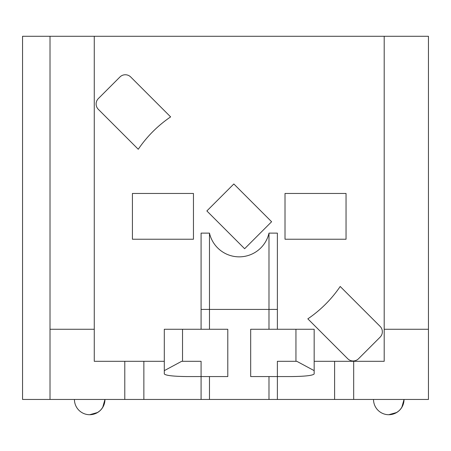 <?xml version="1.0" encoding="UTF-8"?>
<svg xmlns="http://www.w3.org/2000/svg" width="451" height="451" viewBox="0 0 451 451"><rect width="100%" height="100%" fill="white"/><g stroke="black" fill="none" stroke-linecap="round" stroke-linejoin="round"><path stroke-width="0.68" d="M201.084 329.264L201.084 233.128L209.478 233.128A30.521 30.521 0 0 0 268.988 233.128L268.988 329.264M382.347 331.773A7.628 7.628 0 0 0 380.108 326.377L340.206 286.475A122.074 122.074 0 0 1 307.836 318.846L347.738 358.748A7.628 7.628 0 0 0 358.528 358.748L380.108 337.168A7.628 7.628 0 0 0 382.347 331.773M314.167 370.643L314.167 329.264L250.677 329.264L250.677 376.568L291.278 376.568C305.079 376.399 312.712 375.531 314.167 373.952L314.167 370.643L296.797 361.307L277.382 361.307L277.382 399.456L428.45 399.456L428.45 36.283L22.55 36.283L22.55 399.456L50.016 399.456L50.016 36.283M268.988 376.568L268.988 399.456L277.382 399.456M164.299 361.307L143.863 361.307L143.863 399.456L268.988 399.456M143.863 399.456L50.016 399.456M74.432 399.456A15.261 15.261 0 0 0 89.693 414.717C98.961 413.809 104.046 408.724 104.953 399.456L102.721 407.4M373.518 399.456A15.261 15.261 0 0 0 388.773 414.717C398.047 413.809 403.132 408.724 404.034 399.456L401.807 407.4M388.773 414.717L396.717 412.49A15.261 15.261 0 0 0 404.034 399.456A15.261 15.261 0 0 1 388.773 414.717M164.299 370.643L164.299 329.264L227.789 329.264L227.789 376.568L201.084 376.568L201.084 361.307L181.668 361.307L164.299 370.643L164.299 373.952C165.759 375.531 173.387 376.399 187.193 376.568L201.084 376.568L201.084 399.456M277.382 329.264L277.382 233.128L268.988 233.128M209.478 329.264L209.478 233.128M170.63 116.894L130.728 76.991A7.628 7.628 0 0 0 119.938 76.991L98.357 98.572A7.628 7.628 0 0 0 98.357 109.362L138.26 149.264A122.074 122.074 0 0 1 170.63 116.894M244.628 248.715L271.603 221.74L233.838 183.974L206.862 210.95L244.628 248.715M193.456 193.456L132.419 193.456L132.419 239.233L193.456 239.233L193.456 193.456M346.047 239.233L346.047 193.456L285.009 193.456L285.009 239.233L346.047 239.233M384.196 36.283L384.196 361.307L314.167 361.307M334.603 361.307L334.603 399.456M143.863 361.307L94.27 361.307L94.27 36.283M89.693 414.717L97.63 412.49A15.261 15.261 0 0 0 104.953 399.456A15.261 15.261 0 0 1 89.693 414.717M94.27 329.264L50.016 329.264M124.786 361.307L124.786 399.456M384.196 329.264L428.45 329.264M353.68 361.307L353.68 399.456M209.478 399.456L209.478 376.568M201.084 309.425L277.382 309.425M295.946 329.264L295.946 361.307M182.525 329.264L182.525 361.307"/></g></svg>
